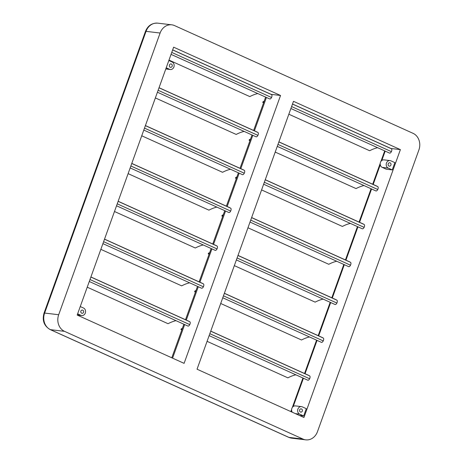 <?xml version="1.0" encoding="UTF-8"?>
<svg xmlns="http://www.w3.org/2000/svg" width="463" height="463" viewBox="0 0 463 463"><rect width="100%" height="100%" fill="white"/><g stroke="black" fill="none" stroke-linecap="round" stroke-linejoin="round"><path stroke-width="0.69" d="M90.904 276.978L188.325 320.992A64.808 32.41 114.3 0 1 189.772 321.733A2.5 1.25 114.3 0 1 189.772 324.615A2.188 1.094 114.3 0 1 187.92 326.05L89.278 281.492M104.528 239.128L201.955 283.136A64.808 32.41 114.3 0 1 203.402 283.883A2.5 1.25 114.3 0 1 203.396 286.765A2.188 1.094 114.3 0 1 201.55 288.2L102.908 243.636M118.158 201.272L215.579 245.286A64.808 32.41 114.3 0 1 217.025 246.027A2.5 1.25 114.3 0 1 217.025 248.909A2.188 1.094 114.3 0 1 215.179 250.35L116.537 205.786M131.787 163.422L229.208 207.436A64.808 32.41 114.3 0 1 230.655 208.176A2.5 1.25 114.3 0 1 230.655 211.059A2.188 1.094 114.3 0 1 228.803 212.494L130.161 167.93M145.417 125.571L242.838 169.58A64.808 32.41 114.3 0 1 244.285 170.32A2.5 1.25 114.3 0 1 244.279 173.208A2.188 1.094 114.3 0 1 242.433 174.644L143.79 130.08M159.041 87.715L256.461 131.729A64.808 32.41 114.3 0 1 257.908 132.47A2.5 1.25 114.3 0 1 257.908 135.352A2.188 1.094 114.3 0 1 256.062 136.793L157.42 92.23M270.733 94.18A64.808 32.41 114.3 0 1 271.538 94.62A2.5 1.25 114.3 0 1 271.538 97.502A2.188 1.094 114.3 0 1 269.692 98.937L171.044 54.374M209.126 335.634L307.768 380.192A2.188 1.094 -65.7 0 0 309.62 378.757A2.5 1.25 -65.7 0 0 309.822 378.277A2.5 1.25 -65.7 0 0 309.62 375.875A64.808 32.41 -65.7 0 0 308.173 375.134L210.752 331.12M222.755 297.778L321.397 342.342A2.188 1.094 -65.7 0 0 323.243 340.907A2.5 1.25 -65.7 0 0 323.446 340.427A2.5 1.25 -65.7 0 0 323.249 338.025A64.808 32.41 -65.7 0 0 321.802 337.278L224.376 293.27M236.379 259.928L335.027 304.492A2.188 1.094 -65.7 0 0 336.873 303.051A2.5 1.25 -65.7 0 0 337.076 302.57A2.5 1.25 -65.7 0 0 336.873 300.169A64.808 32.41 -65.7 0 0 335.426 299.428L238.005 255.414M250.008 222.072L348.651 266.636A2.188 1.094 -65.7 0 0 350.503 265.201A2.5 1.25 -65.7 0 0 350.705 264.72A2.5 1.25 -65.7 0 0 350.503 262.318A64.808 32.41 -65.7 0 0 349.056 261.578L251.635 217.564M263.638 184.222L362.28 228.786A2.188 1.094 -65.7 0 0 364.126 227.35A2.5 1.25 -65.7 0 0 364.329 226.864A2.5 1.25 -65.7 0 0 364.132 224.468A64.808 32.41 -65.7 0 0 362.685 223.722L265.258 179.713M277.262 146.372L375.91 190.935A2.188 1.094 -65.7 0 0 377.756 189.494A2.5 1.25 -65.7 0 0 377.958 189.014A2.5 1.25 -65.7 0 0 377.756 186.612A64.808 32.41 -65.7 0 0 376.309 185.871L278.888 141.857M290.891 108.516L389.533 153.079A2.188 1.094 -65.7 0 0 391.385 151.644A2.5 1.25 -65.7 0 0 391.588 151.164A2.5 1.25 -65.7 0 0 391.385 148.762A64.808 32.41 -65.7 0 0 390.581 148.322M299.619 409.882A1.719 1.47 96.8 0 0 302.327 411.109A1.719 1.47 96.8 0 0 299.619 409.882M388.197 163.844A1.719 1.47 96.8 0 0 390.911 165.071A1.719 1.47 96.8 0 0 388.197 163.844M80.875 311.067A1.719 1.47 96.8 0 0 83.583 312.288A1.719 1.47 96.8 0 0 80.875 311.067M77.634 313.833L80.921 315.315A3.907 3.339 96.8 0 0 81.766 315.552A3.907 3.339 96.8 0 0 85.314 313.069A3.907 3.339 96.8 0 0 83.543 308.04L80.255 306.552M169.452 65.023A1.719 1.47 96.8 0 0 172.167 66.25A1.719 1.47 96.8 0 0 169.452 65.023M166.217 67.789L169.499 69.276A3.907 3.339 96.8 0 0 170.349 69.514A3.907 3.339 96.8 0 0 173.891 67.025A3.907 3.339 96.8 0 0 172.12 61.996L168.833 60.514M77.194 315.06L173.637 47.18L280.543 95.476L184.1 363.357L77.194 315.06M172.664 49.877L271.104 94.348L280.543 95.476M390.014 160.58L383.995 159.862A3.907 3.339 96.8 0 0 380.302 162.837A3.907 3.339 96.8 0 0 382.218 167.374L386.223 169.186L392.248 169.904L394.87 162.623L390.865 160.817A3.907 3.339 96.8 0 0 390.014 160.58A3.907 3.339 96.8 0 0 386.327 163.555A3.907 3.339 96.8 0 0 388.243 168.098L392.248 169.904M299.382 415.433L303.67 415.948L306.292 408.667L302.287 406.855A3.907 3.339 96.8 0 0 301.436 406.618A3.907 3.339 96.8 0 0 297.75 409.593A3.907 3.339 96.8 0 0 299.665 414.136L303.67 415.948M400.391 149.618L303.948 417.499L197.041 369.202L293.484 101.322L400.391 149.618L390.951 148.49L292.512 104.019M160.105 33.029A12.883 11.019 -83.2 0 1 171.796 24.828A12.883 11.019 -83.2 0 1 174.597 25.61L413.06 133.338A12.883 11.019 -83.2 0 1 418.899 149.943L317.479 431.649A12.883 11.019 -83.2 0 1 305.783 439.85A12.883 11.019 -83.2 0 1 302.987 439.069L64.525 331.34A12.883 11.019 -83.2 0 1 58.685 314.736L160.105 33.029L146.048 31.351L44.627 313.057L58.685 314.736M301.436 406.618L295.411 405.901A3.907 3.339 96.8 0 0 292.066 407.92A3.907 3.339 96.8 0 0 292.263 412.22M264.17 101.206A64.808 32.41 -65.7 0 0 262.984 101.802L262.752 102.439A64.178 32.097 -65.7 0 1 263.939 101.837M377.623 147.697A64.178 32.097 -65.7 0 0 369.659 150.735L288.837 114.222M263.586 102.815L262.752 102.439M250.541 139.062A64.808 32.41 -65.7 0 0 249.354 139.652L249.123 140.289A64.178 32.097 -65.7 0 1 250.315 139.687M363.993 185.547A64.178 32.097 -65.7 0 0 356.035 188.586L275.213 152.072M249.962 140.671L249.123 140.289M236.911 176.912A64.808 32.41 -65.7 0 0 235.731 177.503L235.499 178.145A64.178 32.097 -65.7 0 1 236.686 177.543M350.364 223.403A64.178 32.097 -65.7 0 0 342.406 226.442L261.583 189.928M236.333 178.521L235.499 178.145M223.282 214.763A64.808 32.41 -65.7 0 0 222.101 215.359L221.87 215.995A64.178 32.097 -65.7 0 1 223.056 215.393M336.734 261.254A64.178 32.097 -65.7 0 0 328.776 264.292L247.954 227.779M222.703 216.371L221.87 215.995M209.658 252.619A64.808 32.41 -65.7 0 0 208.472 253.209L208.24 253.846A64.178 32.097 -65.7 0 1 209.432 253.249M323.11 299.11A64.178 32.097 -65.7 0 0 315.153 302.142L234.33 265.635M209.079 254.228L208.24 253.846M196.028 290.469A64.808 32.41 -65.7 0 0 194.842 291.065L194.616 291.702A64.178 32.097 -65.7 0 1 195.803 291.1M309.481 336.96A64.178 32.097 -65.7 0 0 301.523 339.998L220.701 303.485M195.45 292.078L194.616 291.702M182.399 328.319A64.808 32.41 -65.7 0 0 181.218 328.915L180.987 329.552A64.178 32.097 -65.7 0 1 182.173 328.95M295.851 374.81A64.178 32.097 -65.7 0 0 287.893 377.849L207.071 341.335M181.82 329.928L180.987 329.552M168.989 60.08L249.812 96.593A64.178 32.097 114.3 0 1 257.775 93.555M155.365 97.93L236.188 134.444A64.178 32.097 114.3 0 1 244.146 131.405M141.736 135.786L222.558 172.3A64.178 32.097 114.3 0 1 230.516 169.261M128.106 173.637L208.929 210.15A64.178 32.097 114.3 0 1 216.892 207.111M114.483 211.493L195.305 248A64.178 32.097 114.3 0 1 203.263 244.968M100.853 249.343L181.675 285.856A64.178 32.097 114.3 0 1 189.633 282.818M87.223 287.193L168.046 323.706A64.178 32.097 114.3 0 1 176.009 320.668M89.984 279.536L189.772 324.615M103.608 241.68L203.396 286.765M117.237 203.83L217.025 248.909M130.867 165.98L230.655 211.059M144.491 128.124L244.279 173.208M158.12 90.273L257.908 135.352M171.75 52.423L271.538 97.502M309.62 378.757L209.832 333.678M323.243 340.907L223.455 295.828M336.873 303.051L237.085 257.972M350.503 265.201L250.714 220.122M364.126 227.35L264.338 182.266M377.756 189.494L277.968 144.415M391.385 151.644L291.597 106.565M77.257 314.881L80.921 315.315M165.841 68.837L169.499 69.276M184.656 324.58L172.572 358.148M266.422 97.462L254.418 130.803M252.798 135.318L240.795 168.659M239.168 173.168L227.165 206.51M225.539 211.018L213.536 244.36M211.915 248.874L199.906 282.216M198.286 286.724L186.282 320.066M303.421 378.23L293.247 406.497M291.69 410.82L291.337 411.798M385.187 151.117L381.825 160.458M380.273 164.776L373.184 184.459M371.563 188.968L359.56 222.309M357.934 226.824L345.93 260.165M344.304 264.674L332.301 298.016M330.68 302.524L318.677 335.866M317.051 340.38L305.048 373.722M157.738 23.15A12.883 11.019 96.8 0 0 146.048 31.351A3.907 0.527 19.8 0 0 145.457 31.42C147.824 25.679 151.922 22.919 157.738 23.15L171.796 24.828M64.525 331.34L50.467 329.662A3.907 1.95 114.3 0 1 50.172 329.581C44.043 325.946 41.994 320.46 44.031 313.127A3.907 0.527 19.8 0 1 44.627 313.057A12.883 11.019 96.8 0 0 50.467 329.662L288.929 437.39L302.987 439.069M50.172 329.581L288.634 437.309A3.907 1.95 114.3 0 0 288.929 437.39A12.883 11.019 96.8 0 0 291.731 438.172L305.783 439.85M382.218 167.374L388.243 168.098M295.377 413.627L299.665 414.136M391.385 148.762L292.489 104.082M377.756 186.612L278.859 141.933M364.132 224.468L265.235 179.789M350.503 262.318L251.606 217.639M336.873 300.169L237.976 255.495M323.249 338.025L224.352 293.345M309.62 375.875L210.723 331.195M172.641 49.94L271.538 94.62M159.012 87.791L257.908 132.47M145.388 125.647L244.285 170.32M131.758 163.497L230.655 208.176M118.129 201.353L217.025 246.027M104.505 239.203L203.402 283.883M90.875 277.053L189.772 321.733M77.211 315.008L81.766 315.552M165.789 68.97L170.349 69.514M265.64 97.108L253.637 130.45M252.017 134.964L240.013 168.306M238.387 172.815L226.384 206.157M224.758 210.665L212.754 244.007M211.134 248.521L199.131 281.863M197.504 286.371L185.501 319.713M183.875 324.227L171.79 357.795M44.031 313.127L145.457 31.42M288.634 437.309L291.731 438.172M290.851 411.578L291.632 409.414M292.332 407.463L302.935 378.011M304.561 373.502L316.565 340.16M318.185 335.646L330.188 302.304M331.815 297.796L343.818 264.454M345.444 259.946L357.448 226.604M359.068 222.09L371.071 188.748M372.698 184.239L380.21 163.37M380.91 161.419L384.701 150.897"/></g></svg>
